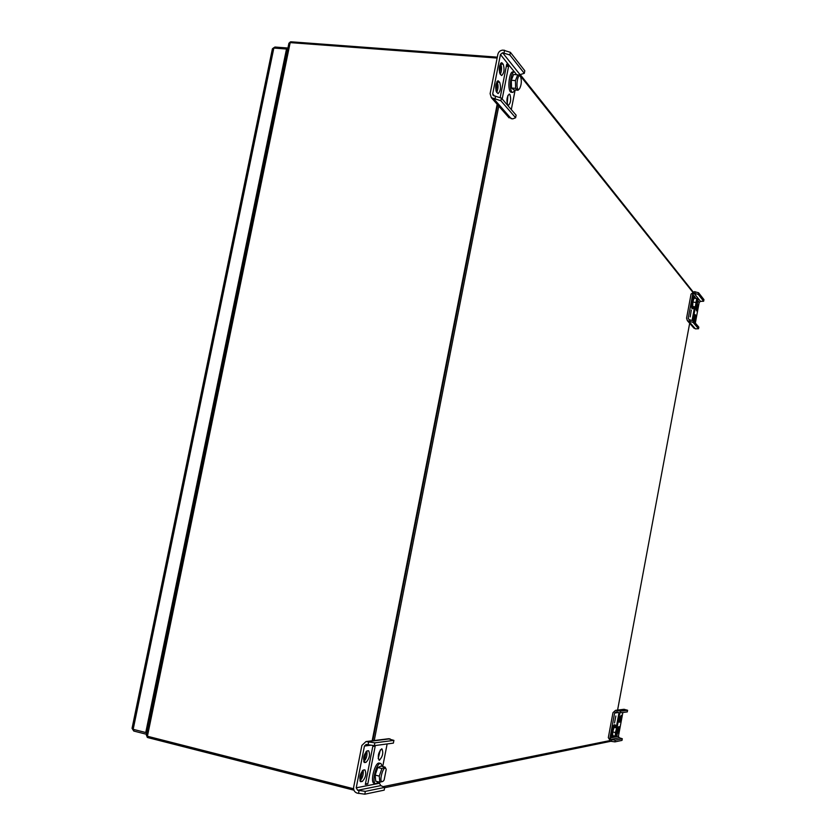 <?xml version="1.0" encoding="UTF-8"?>
<svg xmlns="http://www.w3.org/2000/svg" width="836" height="836" viewBox="0 0 836 836"><rect width="100%" height="100%" fill="white"/><g stroke="black" fill="none" stroke-linecap="round" stroke-linejoin="round"><path stroke-width="1.25" d="M134.063 729.556L133.76 731.04L132.36 728.825M273.048 48.248L274.96 47.035L274.741 48.122M287.887 48.237L287.542 49.93M274.96 47.035L287.615 47.997M287.26 49.69L286.508 49.021L145.757 732.524L146.697 732.451L287.27 49.69M133.76 731.04L146.331 734.238L146.687 732.451M132.078 728.24L272.411 48.781L273.842 48.06L286.508 49.021M132.057 728.355L133.175 729.326L145.757 732.524M288.932 43.2L290.176 42.615L147.418 736.244L146.415 735.44L288.89 43.367M497.127 58.06L290.176 42.615M147.418 736.244L353.586 788.766M372.177 740.79L497.169 104.291M372.751 740.717L497.619 104.803L372.751 740.717M289.465 42.678L291.064 41.8L497.305 57.151M290.385 42.636L290.238 41.957M290.74 41.81L290.698 42.657M353.921 790.177L147.867 737.613L146.634 735.879M610.959 741.26L384.644 787.721M147.972 736.38L147.564 737.498M147.732 736.317L147.146 737.206M689.825 322.466L617.553 710.255M374.183 740.8L499.029 104.793M693.054 322.424L687.38 320.679L686.565 318.192L691.058 294.084L694.371 291.649L698.572 292.757L698.269 294.387L694.068 293.279L692.699 294.282L688.206 318.401L689.146 319.707L693.357 320.794L693.054 322.424L698.53 328.747L695.416 328.851L693.598 327.754M693.755 319.937L694.225 316.311M695.792 308.996L696.116 307.334M692.866 320.648L695.374 307.24M694.549 307.136L692.083 320.418M695.583 315.099L695.124 314.629L694.465 321.818L695.583 315.099L694.716 314.994M698.269 294.387L703.651 301.221L700.526 301.399L699.189 302.381L695.333 323.083M695.897 307.303L696.503 310.898L697.82 304.868M690.191 316.917L691.309 310.104L690.191 316.917M698.572 292.757L703.943 299.622L703.651 301.221M693.357 320.794L698.833 327.148L698.53 328.747M694.956 293.394L695.27 291.764M689.731 321.452L690.034 319.822M695.385 298.327L694.716 296.446L694.079 296.947C692.208 302.068 691.832 305.997 692.96 308.735L694.141 307.084M694.716 296.446L693.107 296.822C691.236 301.942 690.87 305.871 691.999 308.62L692.96 308.735M695.353 306.833L692.689 306.498L695.353 306.833L696.691 298.494L698.008 299.069M697.454 299.33C696.116 303.416 695.949 305.945 696.984 306.937L698.091 299.183L697.454 299.33M696.691 298.494L694.026 298.159L692.866 302.057L695.542 302.392M692.866 302.057L692.689 306.498M365.332 791.368L357.651 790.271L356.23 787.815L364.444 746.046L366.147 744.448L374.309 745.66L393.369 743.12L393.902 740.382L374.862 742.838L365.99 741.563L361.873 745.409L353.659 787.157C353.346 790.156 354.495 792.131 357.097 793.103L364.778 794.2L384.173 790.145L384.706 787.397L365.332 791.368L364.778 794.2M393.902 740.382L388.301 738.773M363.723 761.648C366.367 759.046 367.412 755.483 366.847 750.968M359.919 780.782C362.563 778.232 363.639 774.679 363.127 770.113M378.185 758.618L380.349 749.861M372.783 746.485L365.322 784.502L367.767 784.032L375.197 746.161L372.783 746.485M364.83 762.537L366.043 762.348C369.481 758.565 370.348 754.699 368.634 750.738L367.119 750.895C363.66 754.647 362.793 758.524 364.496 762.526L364.214 762.39M384.706 787.397L380.829 785.621L379.45 783.259L379.659 782.172M382.721 766.539L387.141 743.946M361.058 781.712L360.703 781.702C359.01 777.731 359.898 773.843 363.346 770.05L364.904 769.851C366.596 773.791 365.719 777.658 362.281 781.482L360.389 781.545M381.644 748.857C378.332 752.525 377.485 756.308 379.105 760.217L379.408 760.227C382.721 756.528 383.557 752.745 381.927 748.868L381.644 748.857M368.059 744.834L368.613 742.013M358.508 793.468L359.062 790.626M367.767 784.032L365.52 783.468M374.862 742.838L374.309 745.66M382.533 766.497L380.882 763.508C376.545 761.836 371.142 783.102 375.751 783.76L378.645 781.911M380.882 763.508L379.398 763.143C375.05 761.471 369.648 782.726 374.267 783.384L375.751 783.76M381.916 768.545L377.799 767.521L380.976 766.11L385.082 767.124L381.916 768.545L379.272 776.111L379.816 782.214L382.836 781.399M384.121 780.019L386.211 769.36C383.463 762.766 377.705 785.558 383.243 781.106L384.121 780.019M385.082 767.124L385.898 768.744M377.799 767.521L375.145 775.077L375.698 781.179L379.816 782.214M375.145 775.077L379.272 776.111M518.466 75.094L524.297 73.328L524.799 70.746L510.378 52.323L503.157 50.118C500.43 50.202 498.664 51.602 497.859 54.33L490.115 93.695L491.349 97.666L500.879 100.759L515.613 117.751L516.115 115.169L501.401 98.084L500.879 100.759M508.487 117.165L512.667 118.911L515.613 117.751M507.191 103.946L507.912 95.388M500.346 74.341C501.851 70.433 501.955 66.995 500.628 64.027L500.398 63.735M496.772 92.399C498.319 88.47 498.434 85.021 497.086 82.053L496.866 81.792M509.866 94.395L509.291 94.05C506.825 96.6 506.313 100.299 507.755 105.148L508.319 105.482C510.786 102.964 511.298 99.265 509.866 94.395M502.185 98.993L508.56 66.493L506.72 64.215L500.158 97.655M503.199 64.226L501.642 62.7C499.113 65.271 498.611 69.064 500.116 74.07L501.663 75.564C504.181 73.025 504.693 69.252 503.199 64.226L500.628 64.027M501.401 98.084L493.198 95.555L492.697 93.914L500.44 54.528L502.635 52.783L509.855 54.977L524.297 73.328M511.308 109.589L515.007 90.675M499.656 82.262C501.161 87.257 500.639 91.04 498.089 93.59L496.563 92.159C495.037 87.174 495.549 83.381 498.11 80.789L499.656 82.262L497.086 82.053M504.045 52.887L504.568 50.223M495.037 98.742L495.56 96.067M494.985 101.814L494.045 100.728M508.56 66.493L506.302 66.326M510.378 52.323L509.855 54.977M516.585 74.718L514.579 71.99C510.305 71.123 508.57 92.556 512.907 92.399L515.342 90.016M514.579 71.99L513.095 71.875C508.81 71.008 507.065 92.43 511.423 92.273L512.907 92.399M520.232 76.243L517.724 74.812L515.457 80.611L515.624 88.344L518.048 90.246L519.135 89.138M519.25 89.055L519.584 88.7C521.486 84.854 521.821 80.873 520.577 76.745C517.348 71.238 515.091 92.169 519.25 89.055M517.724 74.812L513.586 74.488L511.318 80.277L511.496 88.01L513.941 89.901L518.048 90.246M511.496 88.01L515.624 88.344M511.318 80.277L515.457 80.611M620.657 711.143L620.343 712.826L615.672 712.073L614.617 713.035L609.956 738.021L610.886 739.473L615.254 740.184L614.941 741.877L611.471 741.375L610.573 741.166L608.315 737.645L612.976 712.669L615.536 710.349L620.657 711.143L627.596 710.245L623.855 709.304L615.536 710.349M614.941 741.877L621.984 740.393L622.298 738.742L615.254 740.184M619.016 720.486L619.831 716.609M614.502 722.973L615.86 716.003L614.502 722.973M617.177 727.059L619.748 713.275L618.87 713.401L616.362 726.871M618.097 733.057L619.037 726.568L617.992 727.31M622.851 712.491L618.41 736.359L619.33 737.78L622.298 738.742M619.371 722.199L621.138 715.261L619.8 722.137L619.246 722.179M620.343 712.826L627.282 711.906L627.596 710.245M616.884 712.293L617.198 710.61M611.471 741.375L611.785 739.682M615.818 726.745L615.254 724.969L614.042 726.327C612.161 731.636 611.701 735.325 612.683 737.404L613.896 736.035M615.254 724.969L614.293 724.749L613.081 726.108C611.189 731.416 610.729 735.105 611.722 737.174L612.683 737.404M614.032 727.372L616.696 727.968L617.971 727.278L615.265 726.62L614.032 727.372L612.736 731.939L612.683 735.753L616.696 736.035M617.48 728.793C616.101 732.984 615.892 735.366 616.863 735.941L618.483 728.104L617.48 728.793M616.696 727.968L615.411 732.545L615.348 736.359M612.736 731.939L615.411 732.545M273.842 48.06L133.175 729.326M692.605 291.994L519.323 74.613M383.296 786.592L609.496 740.665M688.833 321.337L695.416 328.851M692.699 294.282L694.392 296.404M695.291 297.522L696.001 298.4M698.321 301.305L699.189 302.381M688.206 318.401L689.355 319.739M694.068 293.279L700.526 301.399M389.994 738.815L367.213 741.668M379.45 783.259L356.23 787.815M370.818 745.2L364.444 746.046M380.829 785.621L357.651 790.271M362.281 781.482L359.961 780.897M366.043 762.348L363.775 761.784M511.298 118.796L493.627 98.617M494.494 95.973L492.697 93.914M514.443 71.98L500.44 54.528M519.961 74.55L502.635 52.783M498.726 81.155L497.441 81.061M502.279 63.087L500.952 62.993M616.31 710.412L624.617 709.367M614.617 713.035L618.41 712.533M609.956 738.021L618.41 736.359M610.886 739.473L619.33 737.78M619.8 722.137L619.121 721.98M520.191 74.561L693.034 291.806M693.995 328.203L687.38 320.679M365.99 741.563L388.813 738.71M366.147 751.48L364.203 761.345M362.375 770.667L360.452 780.448M491.349 97.666L509.093 117.855M501.088 64.894L499.531 72.826M497.556 82.9L495.978 90.936M618.4 727.978L618.065 727.435"/></g></svg>
